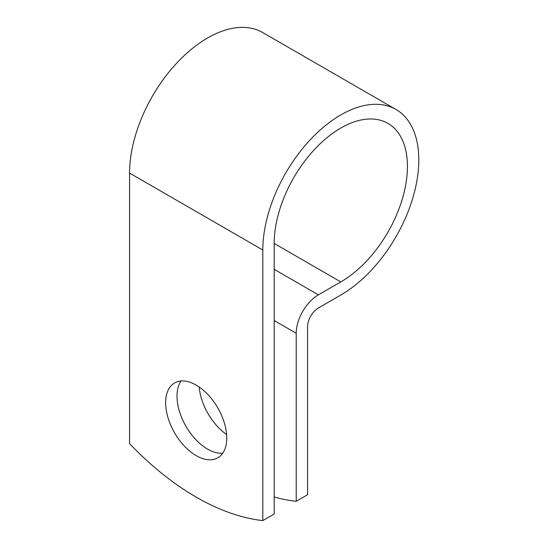 <?xml version="1.0" encoding="UTF-8"?>
<svg xmlns="http://www.w3.org/2000/svg" width="548" height="548" viewBox="0 0 548 548"><rect width="100%" height="100%" fill="white"/><g stroke="black" fill="none" stroke-linecap="round" stroke-linejoin="round"><path stroke-width="0.82" d="M196.198 385.1A43.217 24.948 -120 0 0 174.586 382.956A43.217 24.948 -120 0 0 167.962 417.583A43.217 24.948 -120 0 0 196.198 455.669A43.217 24.948 -120 0 0 217.803 457.806A43.217 24.948 -120 0 0 224.427 423.179A43.217 24.948 -120 0 0 196.198 385.1M181.032 380.99A43.217 24.948 -120 0 0 207.562 449.1A43.217 24.948 -120 0 0 222.728 453.21M226.605 434.489A43.217 24.948 60 0 1 199.184 386.991M274.185 497.002A251.251 145.062 -120 0 0 296.215 501.317L296.215 333.259A31.359 18.105 -60 0 1 318.388 294.851L340.808 281.912A94.222 54.396 120 0 0 402.362 198.883A94.222 54.396 120 0 0 387.922 123.382A94.222 54.396 120 0 0 315.312 148.624A94.222 54.396 120 0 0 274.185 243.442L274.185 514.038L262.821 520.6A251.251 145.062 60 0 1 129.575 443.675L129.575 173.079A110.299 63.684 120 0 1 177.716 62.082A110.299 63.684 120 0 1 262.711 32.531L395.957 109.456A110.299 63.684 120 0 0 310.963 139.007A110.299 63.684 120 0 0 262.821 250.011L262.821 520.6M296.215 501.317L307.586 494.755L307.586 326.69A15.276 8.823 -60 0 1 318.388 307.983L340.808 295.036A110.299 63.684 120 0 0 412.863 197.842A110.299 63.684 120 0 0 395.957 109.456M296.215 333.259L274.185 320.539M262.821 250.011L129.575 173.079M340.808 281.912L274.185 243.442M318.388 294.851L274.185 269.335"/></g></svg>
